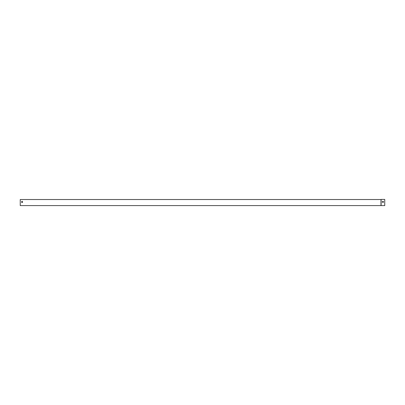 <?xml version="1.0" encoding="UTF-8"?>
<svg xmlns="http://www.w3.org/2000/svg" width="405" height="405" viewBox="0 0 405 405"><rect width="100%" height="100%" fill="white"/><g stroke="black" fill="none" stroke-linecap="round" stroke-linejoin="round"><path stroke-width="0.61" d="M22.498 201.518L22.498 202.389A0.607 0.607 0 0 1 21.647 202.389L21.647 201.518A0.607 0.607 0 0 1 22.498 201.518L22.498 202.389A0.607 0.607 0 0 1 21.647 202.389L21.647 201.518M380.983 205.598L20.25 205.598L20.25 199.523L380.983 199.523L380.983 205.598L384.75 205.598L384.75 199.402L381.105 199.402L381.105 205.598M382.492 201.467L383.363 201.467A0.607 0.607 0 0 1 383.363 202.318L382.492 202.318A0.607 0.607 0 0 1 382.492 201.467L383.363 201.467A0.607 0.607 0 0 1 383.363 202.318L382.492 202.318A0.607 0.607 0 0 1 382.492 201.467"/></g></svg>
